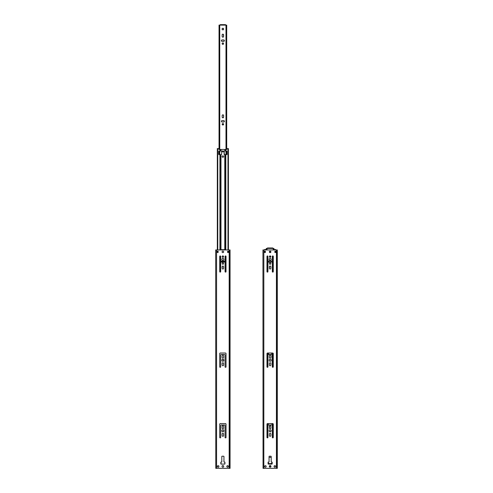 <?xml version="1.0" encoding="UTF-8"?>
<svg xmlns="http://www.w3.org/2000/svg" width="493" height="493" viewBox="0 0 493 493"><rect width="100%" height="100%" fill="white"/><g stroke="black" fill="none" stroke-linecap="round" stroke-linejoin="round"><path stroke-width="0.74" d="M265.887 249.52L264.575 249.507L265.018 249.507L265.018 249.957L265.018 249.507L265.887 249.52L265.986 249.957M274.428 249.507L275.673 249.507L274.428 249.507M270.515 251.954L269.819 251.886L270.669 252.237A0.548 0.548 0 0 0 270.133 251.794L269.585 252.237A0.548 0.548 0 0 0 269.579 252.41A0.548 0.548 0 0 1 270.127 251.794A0.548 0.548 0 0 1 270.675 252.41A0.548 0.548 0 0 0 270.669 252.237L270.669 252.453M218.633 148.584L217.321 148.572L217.764 148.572L217.764 249.957L217.764 148.572L218.633 148.584L218.744 149.305L218.682 148.615L218.732 149.219M218.83 151.061L218.707 154.401L218.707 151.252L219.927 151.043L218.83 151.061M226.977 154.543L224.451 154.605A0.314 0.314 0 0 1 224.13 154.291A0.314 0.314 0 0 0 224.383 154.599L224.389 154.599A0.314 0.314 0 0 0 224.444 154.605L224.9 154.605L224.9 249.957L224.9 154.605L225.363 154.605L225.363 249.957L225.363 154.605L225.819 154.605L225.819 249.957L225.819 154.605L227.026 154.482M227.982 148.572L228.413 148.572L227.982 148.572L227.982 249.957L227.982 148.572L227.113 148.584L227.982 148.572L227.113 148.584L226.996 149.305L227.014 148.732M226.916 151.061L225.819 151.043L225.819 149.441L225.363 149.441L225.363 151.043L226.835 151.043M224.358 261.536L224.451 261.111L221.295 261.111A0.629 0.629 0 0 1 220.667 260.483L220.667 256.409L220.679 260.6A0.629 0.629 0 0 0 220.852 260.926L220.95 261.007A0.629 0.629 0 0 0 220.95 261.007L220.679 260.6M224.192 261.623L224.13 261.629A0.314 0.314 0 0 0 224.451 261.315A0.314 0.314 0 0 1 224.13 261.629L221.616 261.629L224.253 261.604M221.493 261.604L221.554 261.623A0.314 0.314 0 0 0 221.616 261.629A0.314 0.314 0 0 1 221.295 261.315A0.314 0.314 0 0 0 221.302 261.376L221.172 261.099M221.32 261.432L221.302 261.376A0.314 0.314 0 0 0 221.351 261.487L221.295 261.111M221.554 249.661L221.493 249.68A0.314 0.314 0 0 0 221.394 249.748L221.493 249.68A0.314 0.314 0 0 1 221.61 249.655L224.192 249.661L221.616 249.655A0.314 0.314 0 0 0 221.295 249.957A0.314 0.314 0 0 1 221.388 249.754M271.6 463.432A0.943 0.943 0 0 0 272.019 462.65L272.019 462.089L271.945 463.007L271.255 463.574L268.999 463.574L268.309 463.007L268.235 462.095A0.314 0.314 0 0 0 268.174 462.138M266.374 248.447L266.374 249.957L266.374 248.447L267.446 248.447L267.446 247.973L267.767 247.973L267.446 248.447L267.767 247.973L272.487 247.973L267.767 247.973L267.767 248.447L272.487 248.447L272.487 247.973L272.808 248.447L272.808 247.973L272.808 248.447L266.744 248.447L266.744 249.957L266.744 248.447L266.288 248.447L266.288 249.957L266.393 248.447M221.992 120.588L223.68 120.575A0.727 0.727 0 0 1 224.401 121.303A0.727 0.727 0 0 0 223.68 120.575L224.401 121.303A0.727 0.727 0 0 1 223.68 122.024L221.856 121.968L221.462 121.025M222.238 115.276L222.762 114.838L223.415 115.042A0.727 0.727 0 0 1 223.576 115.276L223.619 117.235L222.904 117.821L222.195 117.235L222.195 115.411M223.274 44.216L222.269 44.019A0.727 0.727 0 0 0 223.274 44.222L223.384 44.13A0.727 0.727 0 0 0 223.471 44.019L223.274 44.216A0.727 0.727 0 0 0 223.384 44.13L223.384 44.13M224.247 41.055A0.727 0.727 0 0 0 224.315 40.931L224.37 40.654A0.727 0.727 0 0 0 223.643 39.927A0.727 0.727 0 0 1 224.37 40.654L223.643 41.375L221.825 41.326L221.375 40.654L222.103 39.927L223.921 39.982L224.37 40.654A0.727 0.727 0 0 1 223.643 41.375L222.103 41.375A0.727 0.727 0 0 1 221.375 40.654A0.727 0.727 0 0 1 222.103 39.927L223.643 39.927M222.164 34.763L222.596 34.233L223.384 34.393L223.6 36.445A0.727 0.727 0 0 1 222.873 37.172A0.727 0.727 0 0 1 222.146 36.445L222.164 34.763A0.727 0.727 0 0 0 222.146 34.904A0.727 0.727 0 0 1 222.873 34.177A0.727 0.727 0 0 1 223.6 34.904L223.6 36.445A0.727 0.727 0 0 1 222.873 37.172A0.727 0.727 0 0 1 222.146 36.445L222.164 34.763A0.727 0.727 0 0 1 222.201 34.627M222.731 37.16L222.164 36.587M222.435 29.716L222.084 29.062A0.789 0.789 0 0 1 222.873 28.274A0.789 0.789 0 0 1 223.662 29.062A0.789 0.789 0 0 0 223.311 28.409L223.662 29.062A0.789 0.789 0 0 1 222.873 29.845A0.789 0.789 0 0 1 222.084 29.062A0.789 0.789 0 0 0 223.175 29.79A0.789 0.789 0 0 0 223.662 29.062L223.311 29.716L222.571 29.79M219.12 25.125L219.12 149.441L219.12 25.125L220.192 25.125L220.192 24.65L220.513 24.65L220.192 25.125L220.513 24.65L225.233 24.65L220.513 24.65L220.513 25.125L225.233 25.125L225.233 24.65L225.554 25.125L225.554 24.65L225.554 25.125L219.49 25.125L219.49 149.441L219.49 25.125L219.034 25.125L219.034 149.441L219.138 25.125M223.619 124.119L223.631 124.261A0.727 0.727 0 0 1 222.904 124.988A0.727 0.727 0 0 1 222.183 124.261A0.727 0.727 0 0 0 223.619 124.402A0.727 0.727 0 0 0 223.631 124.261L222.904 124.988L222.183 124.261L222.904 123.54L223.631 124.261A0.727 0.727 0 0 0 222.306 123.854A0.727 0.727 0 0 0 222.183 124.261A0.727 0.727 0 0 1 222.904 123.54A0.727 0.727 0 0 1 223.631 124.261L223.619 124.402M223.545 43.335A0.727 0.727 0 0 0 223.15 42.946L223.6 43.612A0.727 0.727 0 0 1 222.873 44.339A0.727 0.727 0 0 1 222.146 43.612L222.472 43.014L223.15 42.946A0.727 0.727 0 0 0 222.201 43.335M269.055 461.731L269.055 456.536A0.314 0.314 0 0 1 269.369 456.222L270.885 456.222A0.314 0.314 0 0 1 271.199 456.536L271.199 461.731A0.314 0.314 0 0 0 271.205 461.793L271.199 456.536A0.314 0.314 0 0 0 271.058 456.278L271.058 456.271A0.314 0.314 0 0 0 270.947 456.228L270.947 456.228A0.314 0.314 0 0 0 270.885 456.222L269.369 456.222A0.314 0.314 0 0 0 269.061 456.475L269.061 456.475A0.314 0.314 0 0 0 269.055 456.536L269.055 461.731A0.314 0.314 0 0 1 268.74 462.052L268.395 462.052A0.314 0.314 0 0 0 268.334 462.052L268.272 462.07A0.314 0.314 0 0 0 268.223 462.101L268.174 462.144A0.314 0.314 0 0 0 268.087 462.305L268.087 462.305A0.314 0.314 0 0 0 268.081 462.366L268.081 463.784A0.314 0.314 0 0 0 268.395 464.098L271.865 464.098A0.314 0.314 0 0 0 272.179 463.784L272.179 462.366A0.314 0.314 0 0 0 272.173 462.305L272.179 462.366A0.314 0.314 0 0 0 271.865 462.052L271.982 462.07A0.314 0.314 0 0 0 271.865 462.052L271.514 462.052A0.314 0.314 0 0 1 271.199 461.731L271.249 461.91A0.314 0.314 0 0 0 271.255 461.91L271.224 461.855M269.548 252.379L270.047 252.589L269.548 252.379A0.709 0.709 0 0 1 269.461 252.274L269.548 252.379M270.799 252.268A0.709 0.709 0 0 0 270.86 252.151L270.86 252.151A0.709 0.709 0 0 0 270.207 251.171A0.709 0.709 0 0 1 270.916 251.88A0.709 0.709 0 0 1 270.207 252.589L270.047 252.589A0.709 0.709 0 0 1 269.338 251.88A0.709 0.709 0 0 1 270.047 251.171A0.709 0.709 0 0 0 269.351 251.738L269.351 251.738A0.709 0.709 0 0 0 269.351 252.015L269.351 252.015A0.709 0.709 0 0 0 269.394 252.151L269.394 252.151A0.709 0.709 0 0 0 269.455 252.268L269.394 252.151M269.813 465.608A0.832 0.832 0 0 1 270.441 465.608L270.959 466.378A0.832 0.832 0 0 0 270.447 465.614L269.807 465.608A0.832 0.832 0 0 0 269.542 465.786L269.535 465.793A0.832 0.832 0 0 0 269.295 466.378L269.295 466.378A0.832 0.832 0 0 1 270.127 465.546A0.832 0.832 0 0 1 270.959 466.378L270.959 466.378A0.832 0.832 0 0 1 270.127 467.216A0.832 0.832 0 0 1 269.295 466.378L269.295 466.378A0.832 0.832 0 0 0 269.357 466.698L269.807 467.154A0.832 0.832 0 0 0 269.961 467.198M269.807 467.154L269.967 467.198A0.832 0.832 0 0 0 270.287 467.198L270.719 466.97A0.832 0.832 0 0 0 270.897 466.705M264.673 466.76L264.612 466.458A0.789 0.789 0 0 1 265.4 465.669A0.789 0.789 0 0 1 266.189 466.458L266.177 466.612A0.789 0.789 0 0 0 266.189 466.458L266.189 466.458A0.789 0.789 0 0 1 265.4 467.247A0.789 0.789 0 0 1 264.612 466.458L265.098 467.185A0.789 0.789 0 0 0 265.246 467.235L265.554 467.235A0.789 0.789 0 0 0 265.702 467.191L265.961 467.019A0.789 0.789 0 0 0 266.054 466.902L265.961 467.019M266.054 466.896L266.189 466.458A0.789 0.789 0 0 0 266.128 466.162L265.838 465.805A0.789 0.789 0 0 0 265.554 465.688L265.246 465.688A0.789 0.789 0 0 0 264.846 467.019L264.963 467.117M274.126 466.76L274.065 466.458A0.789 0.789 0 0 1 274.854 465.669A0.789 0.789 0 0 1 275.642 466.458L275.624 466.612A0.789 0.789 0 0 0 275.642 466.458L275.642 466.458A0.789 0.789 0 0 1 274.854 467.247A0.789 0.789 0 0 1 274.065 466.458L274.552 467.185A0.789 0.789 0 0 0 275.149 467.191L275.408 467.019A0.789 0.789 0 0 0 275.507 466.902L275.408 467.019M275.507 466.896L275.642 466.458A0.789 0.789 0 0 0 275.581 466.162L275.291 465.805A0.789 0.789 0 0 0 275.008 465.688L274.7 465.688A0.789 0.789 0 0 0 274.2 466.021L274.7 465.688M268.106 463.901L268.395 464.098A0.314 0.314 0 0 1 268.081 463.784L268.081 462.366A0.314 0.314 0 0 1 268.395 462.052L268.864 462.027A0.314 0.314 0 0 0 268.864 462.027L269.005 461.91A0.314 0.314 0 0 0 269.005 461.91L268.962 461.959M264.673 466.156L265.246 465.688M223.693 456.228L223.804 456.271A0.314 0.314 0 0 0 223.693 456.228L223.693 456.228A0.314 0.314 0 0 0 223.631 456.222L222.115 456.222A0.314 0.314 0 0 0 222.06 456.228L221.942 456.271A0.314 0.314 0 0 0 221.807 456.475L221.807 456.475A0.314 0.314 0 0 0 221.801 456.536L221.801 461.731A0.314 0.314 0 0 1 221.486 462.052L221.141 462.052A0.314 0.314 0 0 0 221.08 462.052L221.018 462.07A0.314 0.314 0 0 0 220.969 462.101L220.919 462.144A0.314 0.314 0 0 0 220.833 462.305L220.833 462.305A0.314 0.314 0 0 0 220.827 462.366L221.141 464.098A0.314 0.314 0 0 1 220.827 463.784A0.314 0.314 0 0 0 221.141 464.098L224.611 464.098A0.314 0.314 0 0 0 224.728 464.073L224.611 464.098A0.314 0.314 0 0 0 224.925 463.784L224.925 462.366A0.314 0.314 0 0 0 224.919 462.305L224.919 462.305A0.314 0.314 0 0 0 224.833 462.144L224.783 462.101A0.314 0.314 0 0 0 224.672 462.058M224.925 463.784A0.314 0.314 0 0 1 224.728 464.073L224.925 462.366A0.314 0.314 0 0 0 224.611 462.052L224.136 462.027A0.314 0.314 0 0 0 224.142 462.027L224.038 461.959M224.136 462.027L224.26 462.052A0.314 0.314 0 0 1 223.945 461.731L223.995 461.91A0.314 0.314 0 0 0 224.001 461.91L223.97 461.855M221.801 461.731L221.801 456.536A0.314 0.314 0 0 1 222.115 456.222L223.631 456.222A0.314 0.314 0 0 1 223.945 456.536L223.945 461.731A0.314 0.314 0 0 0 223.951 461.793L223.945 456.536A0.314 0.314 0 0 0 223.939 456.475L223.939 456.475A0.314 0.314 0 0 0 223.804 456.278L223.748 456.247M226.016 437.507L225.886 437.747A0.475 0.475 0 0 0 226.022 437.414L226.022 424.214A0.629 0.629 0 0 0 225.393 423.586L220.353 423.586A0.629 0.629 0 0 0 219.724 424.214L219.724 437.414A0.475 0.475 0 0 0 219.804 437.679L220.014 437.852A0.475 0.475 0 0 0 220.1 437.876L220.014 437.852M220.285 437.876L220.377 437.852A0.475 0.475 0 0 1 220.291 437.876L220.106 437.876A0.475 0.475 0 0 0 220.285 437.876L220.531 437.747A0.475 0.475 0 0 0 220.587 437.679L220.531 437.747M220.661 437.507L220.587 437.679A0.475 0.475 0 0 0 220.667 437.414A0.475 0.475 0 0 1 220.192 437.889A0.475 0.475 0 0 1 219.724 437.414L219.724 424.214A0.629 0.629 0 0 1 220.353 423.586L225.393 423.586A0.629 0.629 0 0 1 226.022 424.214L226.022 437.414A0.475 0.475 0 0 1 225.554 437.889A0.475 0.475 0 0 1 225.079 437.414L225.079 437.414A0.475 0.475 0 0 0 225.159 437.679L225.369 437.852A0.475 0.475 0 0 0 225.455 437.876L225.369 437.852M220.852 425.188L220.852 425.188A0.629 0.629 0 0 0 220.679 425.508L220.852 425.188M224.574 425.015L224.796 425.108A0.629 0.629 0 0 0 224.796 425.108L221.295 425.003L224.451 425.003A0.629 0.629 0 0 1 225.079 425.632L225.085 437.507L225.067 425.508A0.629 0.629 0 0 0 224.894 425.188L225.03 425.391M225.64 437.876L225.732 437.852A0.475 0.475 0 0 1 225.646 437.876L225.461 437.876A0.475 0.475 0 0 0 225.64 437.876L225.886 437.747M226.01 424.091L225.517 423.598M223.015 362.768L223.6 363.477A0.727 0.727 0 0 0 223.015 362.768L223.015 362.768A0.727 0.727 0 0 0 222.731 362.768L222.731 362.768A0.727 0.727 0 0 0 222.146 363.477A0.727 0.727 0 0 1 222.873 362.756A0.727 0.727 0 0 1 223.6 363.477L223.6 365.023A0.727 0.727 0 0 1 222.873 365.744A0.727 0.727 0 0 1 222.146 365.023L222.146 363.477L222.146 365.023A0.727 0.727 0 0 0 222.164 365.159L222.146 365.023M222.201 363.199L222.731 362.768M223.274 365.621L222.873 365.744A0.727 0.727 0 0 0 223.545 365.301L223.6 363.477M223.261 361.178L223.07 361.24A1.011 1.011 0 0 0 223.434 361.086L223.711 359.687L222.485 359.317A1.011 1.011 0 0 0 222.312 361.086L223.434 361.086A1.011 1.011 0 0 0 223.884 360.247A1.011 1.011 0 0 1 222.873 361.258A1.011 1.011 0 0 1 221.862 360.247A1.011 1.011 0 0 1 222.873 359.243A1.011 1.011 0 0 1 223.884 360.247A1.011 1.011 0 0 0 222.491 359.317L221.862 360.247L222.312 361.086A1.011 1.011 0 0 0 222.676 361.24L222.676 361.24A1.011 1.011 0 0 0 222.873 361.258L222.873 361.258A1.011 1.011 0 0 0 223.07 361.24L222.676 361.24M219.724 366.847L219.724 366.847A0.475 0.475 0 0 0 219.73 366.94L219.804 367.112A0.475 0.475 0 0 0 220.106 367.316L220.285 367.316A0.475 0.475 0 0 0 220.587 367.112L220.661 366.94A0.475 0.475 0 0 0 220.667 366.847L220.667 366.847A0.475 0.475 0 0 1 220.192 367.322A0.475 0.475 0 0 1 219.724 366.847L219.724 353.647A0.629 0.629 0 0 1 220.353 353.019L220.353 353.019A0.629 0.629 0 0 0 220.229 353.031L220.229 353.031A0.629 0.629 0 0 0 219.724 353.647L219.724 366.847M220.852 354.621L220.667 355.065A0.629 0.629 0 0 1 221.295 354.436L220.95 354.541A0.629 0.629 0 0 0 220.944 354.541L221.055 354.485A0.629 0.629 0 0 0 221.055 354.485L221.172 354.449A0.629 0.629 0 0 0 221.172 354.449L221.172 354.449M221.295 354.436L224.574 354.449A0.629 0.629 0 0 0 224.568 354.449L221.295 354.436L224.451 354.436A0.629 0.629 0 0 1 225.079 355.065L225.079 366.847A0.475 0.475 0 0 0 225.085 366.94L225.159 367.112A0.475 0.475 0 0 0 225.461 367.316L225.64 367.316A0.475 0.475 0 0 0 225.942 367.112L226.016 366.94A0.475 0.475 0 0 0 226.022 366.847L226.022 353.647A0.629 0.629 0 0 0 225.517 353.031L225.517 353.031A0.629 0.629 0 0 0 225.393 353.019L225.393 353.019A0.629 0.629 0 0 1 226.022 353.647L226.022 366.847A0.475 0.475 0 0 1 225.554 367.322A0.475 0.475 0 0 1 225.079 366.847L225.067 354.942M226.01 353.524L225.517 353.031M223.606 252.151L223.452 252.379A0.709 0.709 0 0 0 223.606 252.151L223.606 252.151A0.709 0.709 0 0 0 223.649 252.022L223.649 252.015A0.709 0.709 0 0 0 223.606 251.609L223.606 251.609A0.709 0.709 0 0 0 222.953 251.171L222.953 251.171A0.709 0.709 0 0 1 223.662 251.88A0.709 0.709 0 0 1 222.953 252.589L222.793 252.589A0.709 0.709 0 0 1 222.084 251.88A0.709 0.709 0 0 1 222.793 251.171L222.294 251.381L222.793 251.171A0.709 0.709 0 0 0 222.14 251.609L222.14 251.609A0.709 0.709 0 0 0 222.096 251.738L222.096 251.738A0.709 0.709 0 0 0 222.096 252.015L222.096 252.015A0.709 0.709 0 0 0 222.14 252.151L222.14 252.151A0.709 0.709 0 0 0 222.201 252.268M223.274 257.241L223.384 256.126A0.727 0.727 0 0 0 223.28 256.033L223.15 255.966A0.727 0.727 0 0 0 223.015 255.922L223.015 255.922A0.727 0.727 0 0 0 222.731 255.922L222.731 255.922A0.727 0.727 0 0 0 222.361 257.149L223.274 257.241L222.731 257.346A0.727 0.727 0 0 0 223.384 257.149L223.384 257.149A0.727 0.727 0 0 0 223.6 256.637A0.727 0.727 0 0 1 222.873 257.358A0.727 0.727 0 0 1 222.146 256.637A0.727 0.727 0 0 1 222.873 255.91A0.727 0.727 0 0 1 223.6 256.637A0.727 0.727 0 0 0 223.384 256.126L223.274 256.033A0.727 0.727 0 0 0 223.156 255.966L223.015 255.922M222.731 255.922L222.201 256.36L222.361 257.149A0.727 0.727 0 0 0 222.731 257.346L222.731 257.346M222.485 260.372L222.312 260.279A1.011 1.011 0 0 0 223.428 260.279L223.588 260.15A1.011 1.011 0 0 0 223.859 259.244L223.804 259.053A1.011 1.011 0 0 0 223.711 258.88L222.676 258.449L221.887 259.244A1.011 1.011 0 0 0 222.158 260.15L221.942 259.823L222.158 260.15A1.011 1.011 0 0 0 222.312 260.273L222.035 260.002M223.588 260.15L223.804 259.823L223.588 260.15A1.011 1.011 0 0 1 223.434 260.273L223.588 260.15M223.477 355.484L223.6 355.884A0.727 0.727 0 0 0 223.477 355.484L223.477 355.484A0.727 0.727 0 0 0 222.269 355.484L222.269 355.484A0.727 0.727 0 0 0 222.207 355.607M222.269 355.484L222.201 355.607A0.727 0.727 0 0 0 222.164 355.743L222.146 357.431A0.727 0.727 0 0 0 222.201 357.702L222.269 357.832A0.727 0.727 0 0 0 223.477 357.832L223.477 357.832A0.727 0.727 0 0 0 223.6 357.431L223.6 357.431A0.727 0.727 0 0 1 222.873 358.152A0.727 0.727 0 0 1 222.146 357.431L222.146 355.884A0.727 0.727 0 0 1 222.873 355.163A0.727 0.727 0 0 1 223.6 355.884L223.6 357.431L223.6 355.884M223.015 433.335L223.582 433.902L223.6 435.59A0.727 0.727 0 0 1 222.873 436.311A0.727 0.727 0 0 1 222.146 435.59L222.146 434.043A0.727 0.727 0 0 1 222.873 433.316A0.727 0.727 0 0 1 223.6 434.043A0.727 0.727 0 0 0 222.873 433.316A0.727 0.727 0 0 0 222.146 434.043L222.146 435.59A0.727 0.727 0 0 0 222.466 436.188L222.472 436.188A0.727 0.727 0 0 0 222.596 436.256L223.15 436.256L222.596 436.256A0.727 0.727 0 0 0 222.867 436.311L222.873 436.311A0.727 0.727 0 0 0 223.15 436.256L223.15 436.256A0.727 0.727 0 0 0 223.274 436.188L223.274 436.188A0.727 0.727 0 0 0 223.6 435.59L223.6 434.043M222.201 433.766L222.731 433.335M223.804 430.426L223.07 429.828L222.158 430.099A1.011 1.011 0 0 0 222.035 431.375L222.873 431.825L223.711 431.375A1.011 1.011 0 0 0 223.884 430.814A1.011 1.011 0 0 1 222.873 431.825A1.011 1.011 0 0 1 221.862 430.814A1.011 1.011 0 0 1 222.873 429.804A1.011 1.011 0 0 1 223.884 430.814A1.011 1.011 0 0 0 223.588 430.106L223.804 430.426M223.477 426.051L223.6 426.451A0.727 0.727 0 0 0 223.28 425.847L223.274 425.847A0.727 0.727 0 0 0 223.15 425.779L222.596 425.779L223.15 425.779A0.727 0.727 0 0 0 222.879 425.724L222.873 425.724A0.727 0.727 0 0 0 222.596 425.779L222.596 425.779A0.727 0.727 0 0 0 222.472 425.847L222.472 425.847A0.727 0.727 0 0 0 222.146 426.451A0.727 0.727 0 0 1 222.873 425.724A0.727 0.727 0 0 1 223.6 426.451L223.6 427.998A0.727 0.727 0 0 1 222.873 428.719A0.727 0.727 0 0 1 222.146 427.998A0.727 0.727 0 0 0 222.873 428.719A0.727 0.727 0 0 0 223.6 427.998L223.6 426.451M222.269 426.051L222.164 428.134L222.731 428.707M223.545 428.275L223.015 428.707M223.569 465.916L223.465 465.793A0.832 0.832 0 0 1 223.563 465.916L223.705 466.378A0.832 0.832 0 0 1 222.873 467.216A0.832 0.832 0 0 1 222.041 466.378L222.041 466.378A0.832 0.832 0 0 1 222.873 465.546A0.832 0.832 0 0 1 223.705 466.378L223.705 466.378A0.832 0.832 0 0 0 223.569 465.922L223.465 465.793A0.832 0.832 0 0 0 223.193 465.614L222.553 465.608A0.832 0.832 0 0 0 222.183 465.916L222.553 465.608A0.832 0.832 0 0 1 223.187 465.608M222.103 466.705A0.832 0.832 0 0 0 222.281 466.97L222.553 467.154A0.832 0.832 0 0 0 222.707 467.198L222.713 467.198A0.832 0.832 0 0 0 223.033 467.198L223.465 466.97A0.832 0.832 0 0 0 223.643 466.705M217.419 466.76L217.358 466.458A0.789 0.789 0 0 1 218.146 465.669A0.789 0.789 0 0 1 218.935 466.458L218.923 466.612A0.789 0.789 0 0 0 218.935 466.458L218.935 466.458A0.789 0.789 0 0 1 218.146 467.247A0.789 0.789 0 0 1 217.358 466.458L217.844 467.185A0.789 0.789 0 0 0 218.448 467.191L218.707 467.019A0.789 0.789 0 0 0 218.8 466.902L218.707 467.019M218.8 466.896L218.935 466.458A0.789 0.789 0 0 0 218.874 466.162L218.584 465.805A0.789 0.789 0 0 0 218.3 465.688L217.992 465.688A0.789 0.789 0 0 0 217.592 467.019L217.709 467.117M226.872 466.76L226.811 466.458A0.789 0.789 0 0 1 227.6 465.669A0.789 0.789 0 0 1 228.388 466.458L228.37 466.612A0.789 0.789 0 0 0 228.388 466.458L228.388 466.458A0.789 0.789 0 0 1 227.6 467.247A0.789 0.789 0 0 1 226.811 466.458L227.298 467.185A0.789 0.789 0 0 0 227.593 467.247M228.253 466.896L228.154 467.019A0.789 0.789 0 0 0 228.253 466.902L228.388 466.458A0.789 0.789 0 0 0 228.327 466.162L228.037 465.805A0.789 0.789 0 0 0 227.754 465.688L227.446 465.688A0.789 0.789 0 0 0 226.946 466.021L227.446 465.688M219.736 424.091L220.229 423.598M219.736 353.524L220.229 353.031M222.035 258.88L222.035 258.88A1.011 1.011 0 0 0 221.942 259.053L222.035 258.88A1.011 1.011 0 0 1 222.67 258.449L223.07 258.449A1.011 1.011 0 0 1 223.711 258.874L223.261 258.511M223.434 260.279L222.676 260.427M222.269 435.991L222.146 435.59M223.859 430.617L223.711 431.375A1.011 1.011 0 0 1 223.07 431.8L222.676 431.8A1.011 1.011 0 0 0 223.064 431.806M217.376 466.304L217.992 465.688M228.154 467.019L227.902 467.185A0.789 0.789 0 0 1 227.754 467.235L227.902 467.185M269.412 359.533L269.116 360.247A1.011 1.011 0 0 0 270.688 361.086A1.011 1.011 0 0 0 271.138 360.247A1.011 1.011 0 0 1 270.127 361.258A1.011 1.011 0 0 1 269.116 360.247A1.011 1.011 0 0 1 270.127 359.243A1.011 1.011 0 0 1 271.138 360.247A1.011 1.011 0 0 0 269.745 359.317L269.739 359.317A1.011 1.011 0 0 0 269.116 360.247L269.739 361.178M269.4 256.637A0.727 0.727 0 0 0 270.836 256.779A0.727 0.727 0 0 0 270.854 256.637A0.727 0.727 0 0 1 270.127 257.358A0.727 0.727 0 0 1 269.4 256.637A0.727 0.727 0 0 1 270.127 255.91A0.727 0.727 0 0 1 270.854 256.637A0.727 0.727 0 0 0 269.985 255.922L269.985 255.922A0.727 0.727 0 0 0 269.4 256.637L269.985 255.922M269.196 259.059A1.011 1.011 0 0 0 270.836 260.156A1.011 1.011 0 0 0 271.138 259.441A1.011 1.011 0 0 1 270.127 260.446A1.011 1.011 0 0 1 269.116 259.441A1.011 1.011 0 0 1 270.127 258.431A1.011 1.011 0 0 1 271.138 259.441A1.011 1.011 0 0 0 271.113 259.244L271.113 259.244A1.011 1.011 0 0 0 271.058 259.059M269.523 263.133L269.4 263.533A0.727 0.727 0 0 0 270.528 264.137A0.727 0.727 0 0 0 270.854 263.533A0.727 0.727 0 0 1 270.127 264.26A0.727 0.727 0 0 1 269.4 263.533A0.727 0.727 0 0 1 270.127 262.812A0.727 0.727 0 0 1 270.854 263.533A0.727 0.727 0 0 0 270.534 262.935L270.528 262.935A0.727 0.727 0 0 0 270.133 262.812L270.127 262.812A0.727 0.727 0 0 0 269.85 262.868L269.85 262.868A0.727 0.727 0 0 0 269.4 263.533L269.523 263.94M269.196 430.426L269.116 430.814A1.011 1.011 0 0 0 269.93 431.8L270.127 431.825A1.011 1.011 0 0 0 271.138 430.814A1.011 1.011 0 0 1 270.127 431.825A1.011 1.011 0 0 1 269.116 430.814A1.011 1.011 0 0 1 270.127 429.804A1.011 1.011 0 0 1 271.138 430.814A1.011 1.011 0 0 0 270.842 430.106L271.058 430.426L270.842 430.099A1.011 1.011 0 0 0 269.418 430.099L269.412 430.099A1.011 1.011 0 0 0 269.116 430.814L269.739 431.745M269.967 467.198L270.287 467.198A0.832 0.832 0 0 0 270.447 467.154L270.589 467.074M274.065 466.458L274.065 466.458A0.789 0.789 0 0 0 274.293 467.019L274.416 467.117M263.04 468.35L262.942 249.957L263.04 468.35M275.889 252.478L275.889 251.22L275.907 252.478M264.402 251.22L264.402 252.478L264.402 251.22M264.451 252.478L264.451 251.22L264.451 252.478M275.852 252.478L275.852 251.22L275.852 252.478M264.365 252.478L264.365 251.22L264.365 252.478M277.121 468.35L277.214 249.957L277.214 468.35L277.115 249.957L276.425 249.957L276.425 468.35L277.115 468.35L263.151 468.35L263.829 468.35L263.829 249.957L263.133 249.957L276.425 249.957L263.829 249.957L263.829 468.35L276.425 468.35L276.425 249.957L277.214 249.957L277.121 468.35M264.347 252.478L264.347 251.22L264.347 252.478L264.328 251.22L265.382 251.22L264.328 251.22L264.328 252.478L265.382 252.478L264.328 252.478L265.382 252.478L265.382 251.22L265.382 252.478L265.382 251.22L264.328 251.22L264.328 252.478M277.312 249.957L277.312 468.35M271.982 464.073L272.179 463.784A0.314 0.314 0 0 1 271.865 464.098L271.92 464.092M273.14 437.747L273.14 437.747A0.475 0.475 0 0 0 273.276 437.414L273.276 424.214A0.629 0.629 0 0 0 272.647 423.586L272.647 423.586A0.629 0.629 0 0 1 273.276 424.214L273.276 437.414A0.475 0.475 0 0 1 272.808 437.889A0.475 0.475 0 0 1 272.333 437.414A0.475 0.475 0 0 0 272.469 437.747L272.543 437.809M272.617 437.852L272.617 423.586L272.623 437.852A0.475 0.475 0 0 0 272.986 437.852L273.073 423.752L273.073 437.802M272.148 425.188L272.05 425.108A0.629 0.629 0 0 0 272.05 425.108L272.321 425.508A0.629 0.629 0 0 0 272.148 425.188M267.97 425.391L268.204 425.108A0.629 0.629 0 0 0 268.198 425.108L268.309 425.052A0.629 0.629 0 0 0 268.309 425.052L268.106 425.188A0.629 0.629 0 0 0 267.933 425.508L267.921 425.632A0.629 0.629 0 0 1 268.549 425.003L271.705 425.003A0.629 0.629 0 0 1 272.333 425.632L272.333 437.414L272.321 425.508M267.785 437.747L267.785 437.747A0.475 0.475 0 0 0 267.921 437.414L267.921 437.414A0.475 0.475 0 0 1 267.446 437.889A0.475 0.475 0 0 1 266.978 437.414A0.475 0.475 0 0 0 267.114 437.747L267.181 423.752L267.181 437.802M267.268 437.852L267.268 437.852A0.475 0.475 0 0 0 267.631 437.852L267.711 437.809M266.978 424.214L266.978 424.214A0.629 0.629 0 0 1 267.607 423.586A0.629 0.629 0 0 0 266.978 424.214L266.978 437.414L266.978 424.214M270.799 365.295A0.727 0.727 0 0 0 270.836 365.165L270.854 363.477A0.727 0.727 0 0 0 270.269 362.768L270.269 362.768A0.727 0.727 0 0 0 269.616 362.965L269.616 362.965A0.727 0.727 0 0 0 269.4 363.477A0.727 0.727 0 0 1 270.127 362.756A0.727 0.727 0 0 1 270.854 363.477L270.836 365.165A0.727 0.727 0 0 0 270.854 365.023A0.727 0.727 0 0 1 270.127 365.744A0.727 0.727 0 0 1 269.4 365.023L269.4 363.477L269.4 365.023A0.727 0.727 0 0 0 269.418 365.159L269.418 365.165A0.727 0.727 0 0 0 269.455 365.295M269.523 365.424L269.455 365.301A0.727 0.727 0 0 0 270.121 365.744L270.127 365.744A0.727 0.727 0 0 0 270.799 365.301M270.965 360.808L270.515 361.178L271.138 360.247L270.515 359.317M273.276 366.847L273.27 366.94A0.475 0.475 0 0 0 273.276 366.847L273.276 353.647A0.629 0.629 0 0 0 272.647 353.019L272.647 353.019A0.629 0.629 0 0 1 273.276 353.647L273.276 366.847A0.475 0.475 0 0 1 272.808 367.322A0.475 0.475 0 0 1 272.333 366.847A0.475 0.475 0 0 0 272.339 366.94L272.413 367.112A0.475 0.475 0 0 0 272.715 367.316L272.894 367.316A0.475 0.475 0 0 0 273.196 367.112L273.276 366.847M273.073 367.242L273.073 353.185L273.196 367.112M272.148 354.621L271.828 354.449A0.629 0.629 0 0 0 271.822 354.449L271.945 354.485A0.629 0.629 0 0 0 271.939 354.485L272.05 354.541A0.629 0.629 0 0 0 272.05 354.541L272.333 366.847L272.333 355.065A0.629 0.629 0 0 0 271.705 354.436L268.204 354.541A0.629 0.629 0 0 0 268.198 354.541L268.309 354.485A0.629 0.629 0 0 0 268.309 354.485L268.426 354.449A0.629 0.629 0 0 0 268.426 354.449L271.828 354.449M267.97 354.824L268.1 353.019L268.1 354.627M267.933 354.942L267.915 366.94A0.475 0.475 0 0 0 267.921 366.847A0.475 0.475 0 0 1 267.446 367.322A0.475 0.475 0 0 1 266.978 366.847A0.475 0.475 0 0 0 266.984 366.94L267.058 367.112A0.475 0.475 0 0 0 267.36 367.316L267.539 367.316A0.475 0.475 0 0 0 267.841 367.112L267.921 355.065A0.629 0.629 0 0 1 268.549 354.436L271.705 354.436L271.705 353.019L271.705 354.436M267.181 367.242L267.181 353.185L267.36 367.316M266.978 353.647L266.978 353.647A0.629 0.629 0 0 1 267.607 353.019A0.629 0.629 0 0 0 267.483 353.031L267.483 353.031A0.629 0.629 0 0 0 266.978 353.647L266.978 366.847L266.978 353.647M270.207 251.171L270.706 251.381L270.207 251.171M269.455 256.915L269.85 257.303M271.058 259.823L271.138 259.441M270.515 260.372L270.965 260.002M269.566 260.279L269.196 259.823L270.324 260.427M269.739 258.511L269.93 258.449A1.011 1.011 0 0 0 269.289 258.874L269.739 258.511L269.289 258.88A1.011 1.011 0 0 0 269.196 259.053L269.196 259.823M271.113 259.244L271.058 259.053A1.011 1.011 0 0 0 270.33 258.449L270.324 258.449A1.011 1.011 0 0 0 269.936 258.449M273.27 271.735L273.196 271.902A0.475 0.475 0 0 0 273.276 271.643L273.276 256.409A0.475 0.475 0 0 0 273.27 256.317L273.196 256.15A0.475 0.475 0 0 0 272.894 255.947L272.715 255.947A0.475 0.475 0 0 0 272.413 256.15L272.333 260.483L272.339 256.317A0.475 0.475 0 0 0 272.333 256.409A0.475 0.475 0 0 1 272.808 255.941A0.475 0.475 0 0 1 273.276 256.409L273.276 271.643A0.475 0.475 0 0 1 272.808 272.111A0.475 0.475 0 0 1 272.333 271.643L272.333 262.683L272.333 271.643A0.475 0.475 0 0 0 272.413 271.902L272.469 271.976A0.475 0.475 0 0 0 272.623 272.074L272.623 272.081A0.475 0.475 0 0 0 272.709 272.105L272.715 272.105A0.475 0.475 0 0 0 273.134 271.976M272.715 272.105L273.14 271.976L272.894 255.947M272.148 262.239L271.828 262.066A0.629 0.629 0 0 0 271.822 262.066L271.945 262.103A0.629 0.629 0 0 0 271.939 262.103L272.05 262.159A0.629 0.629 0 0 0 272.05 262.159L272.333 262.683A0.629 0.629 0 0 0 271.705 262.054L268.204 262.159A0.629 0.629 0 0 0 268.198 262.165L268.309 262.103A0.629 0.629 0 0 0 268.309 262.103L268.426 262.066A0.629 0.629 0 0 0 268.426 262.066L271.828 262.066M267.97 262.442L268.204 261.007A0.629 0.629 0 0 0 268.204 261.007L267.933 260.6A0.629 0.629 0 0 0 268.106 260.926L268.1 262.245M267.915 271.735L267.841 271.902A0.475 0.475 0 0 0 267.921 271.643L267.921 271.643A0.475 0.475 0 0 1 267.446 272.111A0.475 0.475 0 0 1 266.978 271.643L266.978 256.409A0.475 0.475 0 0 1 267.446 255.941A0.475 0.475 0 0 1 267.921 256.409L267.921 260.483L267.921 256.409A0.475 0.475 0 0 0 267.058 256.15A0.475 0.475 0 0 0 266.978 256.409L266.978 271.643A0.475 0.475 0 0 0 267.058 271.902L267.114 271.976A0.475 0.475 0 0 0 267.268 272.074L267.268 272.081A0.475 0.475 0 0 0 267.354 272.105L267.36 272.105A0.475 0.475 0 0 0 267.779 271.976L267.785 271.976A0.475 0.475 0 0 0 267.841 271.908M267.058 271.908A0.475 0.475 0 0 0 267.114 271.976L266.984 256.317M267.711 256.021L267.268 255.972M272.284 260.723L272.05 261.007A0.629 0.629 0 0 0 272.056 261L271.945 261.062A0.629 0.629 0 0 0 271.945 261.062L272.148 260.926A0.629 0.629 0 0 0 272.321 260.6L272.333 260.483A0.629 0.629 0 0 1 271.705 261.111L268.549 261.111A0.629 0.629 0 0 1 267.921 260.483L267.933 260.6M270.731 263.94L270.731 263.133M269.523 266.362L269.726 266.165A0.727 0.727 0 0 0 269.4 266.762A0.727 0.727 0 0 1 270.127 266.041A0.727 0.727 0 0 1 270.854 266.762A0.727 0.727 0 0 0 270.534 266.165L270.528 266.165A0.727 0.727 0 0 0 269.726 266.158L269.4 268.309A0.727 0.727 0 0 0 269.85 268.975L269.726 268.913M270.269 269.018L270.404 268.975A0.727 0.727 0 0 0 270.731 268.71L270.799 268.586A0.727 0.727 0 0 0 270.854 268.309L270.854 268.309A0.727 0.727 0 0 1 270.127 269.03A0.727 0.727 0 0 1 269.4 268.309L269.4 266.762M270.793 355.607A0.727 0.727 0 0 0 270.731 355.484L270.731 355.484A0.727 0.727 0 0 0 270.404 355.219L269.985 355.176L270.404 355.219A0.727 0.727 0 0 0 269.523 355.484L269.523 355.484A0.727 0.727 0 0 0 269.4 355.884L269.4 357.431A0.727 0.727 0 0 0 270.731 357.832L270.731 357.832A0.727 0.727 0 0 0 270.793 357.708M270.731 357.832L270.799 357.708A0.727 0.727 0 0 0 270.854 357.431L270.854 355.884A0.727 0.727 0 0 0 270.799 355.613L270.731 355.484M270.854 357.431L270.854 357.431A0.727 0.727 0 0 1 270.127 358.152A0.727 0.727 0 0 1 269.4 357.431L269.4 355.884A0.727 0.727 0 0 1 270.127 355.163A0.727 0.727 0 0 1 270.854 355.884L270.854 357.431M269.523 433.643L269.4 434.043A0.727 0.727 0 0 1 270.127 433.316A0.727 0.727 0 0 1 270.854 434.043L270.854 435.59A0.727 0.727 0 0 1 270.127 436.311A0.727 0.727 0 0 1 269.4 435.59L269.4 434.043L269.4 435.59A0.727 0.727 0 0 0 269.72 436.188L269.726 436.188A0.727 0.727 0 0 0 270.121 436.311L270.127 436.311A0.727 0.727 0 0 0 270.404 436.256L270.404 436.256A0.727 0.727 0 0 0 270.854 435.59L270.854 434.043A0.727 0.727 0 0 0 270.127 433.316A0.727 0.727 0 0 0 269.4 434.043M269.985 433.335L269.616 433.532M270.799 433.766L270.269 433.335M270.731 435.991L270.854 435.59M270.965 431.375L270.515 431.745L271.058 430.426M270.324 429.828L269.93 429.828M269.523 426.051L269.726 425.847A0.727 0.727 0 0 0 269.4 426.451A0.727 0.727 0 0 1 270.127 425.724A0.727 0.727 0 0 1 270.854 426.451A0.727 0.727 0 0 0 270.534 425.847L270.528 425.847A0.727 0.727 0 0 0 270.133 425.724L270.127 425.724A0.727 0.727 0 0 0 269.85 425.779L269.85 425.779A0.727 0.727 0 0 0 269.726 425.847L269.4 427.998A0.727 0.727 0 0 0 270.127 428.719A0.727 0.727 0 0 0 270.854 427.998A0.727 0.727 0 0 1 270.127 428.719A0.727 0.727 0 0 1 269.4 427.998L269.4 426.451M270.269 428.707L270.836 428.134L270.854 426.451L270.854 427.998M269.455 428.275L269.985 428.707M275.624 466.304L275.581 466.156A0.789 0.789 0 0 0 275.291 465.805L275.008 465.688M265.961 465.903L266.054 466.021A0.789 0.789 0 0 0 265.844 465.805L265.554 465.688M269.85 268.981A0.727 0.727 0 0 0 270.404 268.981M270.854 268.309L270.854 266.762L270.854 268.309M274.872 251.22L274.872 252.478L274.872 251.22L275.926 251.22L275.926 252.478L274.872 252.478L275.926 252.478L275.926 251.22L274.872 251.22L274.872 252.478L275.926 252.478L275.926 251.22L274.872 251.22M267.921 271.643L267.921 262.683A0.629 0.629 0 0 1 268.549 262.054L271.705 262.054M272.647 353.019L267.607 353.019L272.647 353.019M272.647 423.586L267.607 423.586L272.647 423.586M267.921 437.414L267.921 425.632L267.921 437.414M268.395 462.052L268.334 462.058A0.314 0.314 0 0 0 268.272 462.07L268.235 462.65A0.943 0.943 0 0 0 268.512 463.315M272.179 463.784L272.173 462.305A0.314 0.314 0 0 0 272.087 462.144M268.395 464.098L271.865 464.098M271.865 462.052L271.514 462.052M267.36 437.876L267.637 423.586L267.637 437.852M273.264 424.091L272.771 423.598M270.799 363.199L270.269 362.768M269.985 362.768L269.616 362.965M269.523 363.076L269.4 363.477M270.324 359.261L269.93 359.261M267.539 367.316L267.637 353.019L267.637 367.285M273.264 353.524L272.771 353.031M270.799 256.36L270.269 255.922M271.058 259.053L270.515 258.511M267.36 272.105L267.711 272.031M269.523 355.484L269.4 355.884M270.842 430.099L270.515 429.884M269.431 465.916L269.295 466.378M274.552 467.185L275.156 467.185M223.804 259.823L223.884 259.441A1.011 1.011 0 0 1 222.873 260.446A1.011 1.011 0 0 1 221.862 259.441A1.011 1.011 0 0 1 222.873 258.431A1.011 1.011 0 0 1 223.884 259.441L223.859 259.244A1.011 1.011 0 0 0 223.804 259.059M222.269 263.133L222.146 263.533A0.727 0.727 0 0 0 223.274 264.137A0.727 0.727 0 0 0 223.6 263.533A0.727 0.727 0 0 1 222.873 264.26A0.727 0.727 0 0 1 222.146 263.533A0.727 0.727 0 0 1 222.873 262.812A0.727 0.727 0 0 1 223.6 263.533A0.727 0.727 0 0 0 223.28 262.935L223.274 262.935A0.727 0.727 0 0 0 222.879 262.812L222.873 262.812A0.727 0.727 0 0 0 222.596 262.868L222.596 262.868A0.727 0.727 0 0 0 222.146 263.533L222.269 263.94M221.942 430.426L222.035 431.375A1.011 1.011 0 0 0 222.676 431.8L222.676 431.8M222.041 466.378L222.177 465.916A0.832 0.832 0 0 0 222.041 466.378L222.041 466.378A0.832 0.832 0 0 0 222.103 466.698L222.177 466.846M226.811 466.458L226.811 466.458A0.789 0.789 0 0 0 227.039 467.019L227.162 467.117M227.298 467.185L227.6 467.247A0.789 0.789 0 0 0 227.748 467.235M215.786 468.35L215.688 249.957L215.786 468.35M228.635 252.478L228.635 251.22L228.635 252.478M217.148 251.22L217.148 252.478L217.148 251.22M217.197 252.478L217.197 251.22L217.197 252.478M228.598 252.478L228.598 251.22L228.598 252.478M217.111 252.478L217.111 251.22L217.093 252.478M228.653 251.22L228.653 252.478L227.618 252.478L227.618 251.22L227.618 252.478L228.672 252.478L228.672 251.22L228.672 252.478L227.618 252.478L227.618 251.22L228.672 251.22M229.867 468.35L229.96 249.957L229.96 468.35L229.861 249.957L229.171 249.957L229.171 468.35L229.861 468.35L215.885 468.35L216.575 468.35L216.575 249.957L215.879 249.957L229.171 249.957L216.575 249.957L216.575 468.35L229.171 468.35L229.171 249.957L229.96 249.957L229.867 468.35M230.058 249.957L230.058 468.35M223.477 365.424L223.582 365.165A0.727 0.727 0 0 0 223.6 365.023L223.582 365.165A0.727 0.727 0 0 1 223.545 365.295M222.201 365.301L222.201 365.301A0.727 0.727 0 0 0 222.867 365.744L223.15 365.689M224.894 354.621L224.691 354.485A0.629 0.629 0 0 0 224.685 354.485L224.796 354.541A0.629 0.629 0 0 0 224.796 354.541L225.03 354.824M222.657 252.576L222.294 252.379L222.657 252.576M223.064 258.449A1.011 1.011 0 0 0 222.879 258.431L222.873 258.431A1.011 1.011 0 0 0 222.682 258.449L222.485 258.511M226.016 271.735L225.942 271.902A0.475 0.475 0 0 0 226.022 271.643L226.022 256.409A0.475 0.475 0 0 0 226.016 256.317L225.942 256.15A0.475 0.475 0 0 0 225.64 255.947L225.461 255.947A0.475 0.475 0 0 0 225.159 256.15L225.079 260.483L225.085 256.317A0.475 0.475 0 0 0 225.079 256.409A0.475 0.475 0 0 1 225.554 255.941A0.475 0.475 0 0 1 226.022 256.409L226.022 271.643A0.475 0.475 0 0 1 225.554 272.111A0.475 0.475 0 0 1 225.079 271.643L225.079 262.683L225.079 271.643A0.475 0.475 0 0 0 225.159 271.902L225.215 271.976A0.475 0.475 0 0 0 225.369 272.074L225.369 272.081A0.475 0.475 0 0 0 225.455 272.105L225.461 272.105A0.475 0.475 0 0 0 225.88 271.976L225.886 271.976A0.475 0.475 0 0 0 225.942 271.908M225.461 272.105L225.812 272.031L225.64 255.947M225.03 260.723L224.796 261.007A0.629 0.629 0 0 0 224.802 261L224.691 261.062A0.629 0.629 0 0 0 224.691 261.062L224.9 262.245L224.574 262.066A0.629 0.629 0 0 0 224.568 262.066L224.691 262.103A0.629 0.629 0 0 0 224.685 262.103L224.796 262.159A0.629 0.629 0 0 0 224.796 262.159L225.079 262.683A0.629 0.629 0 0 0 224.451 262.054L220.95 262.159A0.629 0.629 0 0 0 220.944 262.165L221.055 262.103A0.629 0.629 0 0 0 221.055 262.103L221.172 262.066A0.629 0.629 0 0 0 221.172 262.066L224.574 262.066M220.661 271.735L220.587 271.902A0.475 0.475 0 0 0 220.667 271.643L220.667 271.643A0.475 0.475 0 0 1 220.192 272.111A0.475 0.475 0 0 1 219.724 271.643L219.724 256.409A0.475 0.475 0 0 1 220.192 255.941A0.475 0.475 0 0 1 220.667 256.409A0.475 0.475 0 0 0 219.804 256.15A0.475 0.475 0 0 0 219.724 256.409L219.724 271.643A0.475 0.475 0 0 0 219.804 271.902L219.73 256.317M219.866 271.976A0.475 0.475 0 0 0 220.014 272.074L220.014 272.081A0.475 0.475 0 0 0 220.525 271.976L220.531 271.976A0.475 0.475 0 0 0 220.587 271.908M220.457 256.021L220.014 255.972M223.477 263.94L223.477 263.133M222.269 266.362L222.472 266.165A0.727 0.727 0 0 0 222.146 266.762A0.727 0.727 0 0 1 222.873 266.041A0.727 0.727 0 0 1 223.6 266.762A0.727 0.727 0 0 0 223.28 266.165L223.274 266.165A0.727 0.727 0 0 0 222.472 266.158L222.146 268.309A0.727 0.727 0 0 0 222.201 268.58L222.269 268.71A0.727 0.727 0 0 0 222.596 268.975L222.472 268.913M223.015 269.018L223.15 268.975A0.727 0.727 0 0 0 223.6 268.309L223.6 268.309A0.727 0.727 0 0 1 222.873 269.03A0.727 0.727 0 0 1 222.146 268.309L222.146 266.762M223.434 429.976L223.588 430.099A1.011 1.011 0 0 0 222.164 430.099M223.193 467.154L222.553 467.154M228.37 466.304L228.327 466.156A0.789 0.789 0 0 0 228.037 465.805L227.754 465.688M218.707 465.903L218.8 466.021A0.789 0.789 0 0 0 218.59 465.805L218.3 465.688M222.596 268.981A0.727 0.727 0 0 0 223.15 268.981M223.6 268.309L223.6 266.762L223.6 268.309M217.074 251.22L218.128 251.22L217.074 251.22L217.074 252.478L217.074 251.22L217.074 252.478L218.128 252.478L217.074 252.478L218.128 252.478L218.128 251.22L218.128 252.478L218.128 251.22L217.074 251.22M224.9 262.245L224.9 260.92A0.629 0.629 0 0 0 225.067 260.6L225.079 260.483A0.629 0.629 0 0 1 224.451 261.111L224.451 261.315M220.667 271.643L220.667 262.683A0.629 0.629 0 0 1 221.295 262.054L224.451 262.054M221.942 259.059A1.011 1.011 0 0 0 221.887 259.244L221.942 259.823M225.393 353.019L220.353 353.019L225.393 353.019M220.667 366.847L220.667 355.065L220.667 366.847M220.679 425.508L220.667 437.414L220.667 425.632A0.629 0.629 0 0 1 221.295 425.003L224.451 425.003M220.827 463.784L220.827 462.366A0.314 0.314 0 0 1 221.141 462.052L221.08 462.058A0.314 0.314 0 0 0 221.018 462.07L220.969 462.101A0.314 0.314 0 0 0 220.919 462.138M221.141 464.098L224.611 464.098M224.611 462.052L224.26 462.052M221.486 462.052L221.141 462.052M222.035 360.808L222.485 361.178M220.106 272.105L220.457 272.031M222.035 431.375L222.485 431.745M222.164 426.309L222.146 427.998M217.844 467.185L218.448 467.185M265.018 252.478L265.018 251.22L265.018 252.478M264.575 249.507L264.575 249.957L264.587 249.507M264.575 251.22L264.575 252.478L264.575 251.22M267.181 256.021L267.181 272.031M267.637 272.074L267.637 255.978L267.637 272.074M268.1 425.188L268.1 423.586L268.1 425.188M272.617 255.978L272.617 272.074L272.617 255.978M272.617 353.019L272.617 367.285L272.617 353.019M273.073 256.021L273.073 272.031M275.236 252.478L275.236 251.22L275.236 252.478M275.236 249.957L275.236 249.507L275.236 249.957M272.154 260.92L272.154 262.245L272.154 260.92M272.154 353.019L272.154 354.627L272.154 353.019M272.154 423.586L272.154 425.188L272.154 423.586M270.281 256.804L270.139 256.785A0.727 0.727 0 0 0 269.862 256.841L269.862 256.841A0.727 0.727 0 0 0 269.554 257.081A0.727 0.727 0 0 1 270.712 257.069A0.727 0.727 0 0 0 270.139 256.785L270.54 256.908M269.819 251.886L270.127 251.794A0.548 0.548 0 0 0 269.585 252.237L269.585 252.453M268.235 261.025L268.235 262.14L268.235 261.025M268.235 353.019L268.235 354.522L268.235 353.019M268.235 423.586L268.235 425.089L268.235 423.586M272.019 425.089L272.019 423.586L272.019 425.089M272.019 354.522L272.019 353.019L272.019 354.522M272.019 262.14L272.019 261.025L272.019 262.14M268.549 353.019L268.549 354.436L268.549 353.019M222.885 157.298L222.485 157.175A0.727 0.727 0 0 0 223.612 156.577A0.727 0.727 0 0 1 222.885 157.298A0.727 0.727 0 0 1 222.158 156.577A0.727 0.727 0 0 0 222.479 157.175M222.565 151.869L222.325 151.406A0.548 0.548 0 0 0 222.928 151.955A0.548 0.548 0 0 0 223.421 151.406A0.548 0.548 0 0 1 222.873 151.961A0.548 0.548 0 0 1 222.325 151.406A0.548 0.548 0 0 1 222.873 150.858A0.548 0.548 0 0 1 223.421 151.406A0.548 0.548 0 0 0 222.879 150.858L222.485 151.018L222.873 150.858A0.548 0.548 0 0 0 222.325 151.406L222.485 151.018M217.764 252.478L217.764 251.22L217.764 252.478M217.321 148.572L217.321 249.957L217.333 148.572M217.321 251.22L217.321 252.478L217.321 251.22M221.295 151.043L219.927 151.043L220.383 151.043L220.383 149.441L219.927 149.441L219.927 151.043L219.927 149.441L218.867 149.422L220.383 149.441L220.383 151.043L220.846 151.043L220.846 149.441L220.383 149.441L224.9 149.441L224.9 151.043L225.819 151.043L225.819 149.441L226.792 149.441L224.9 149.441L224.9 151.043L225.363 151.043L225.363 149.441L220.981 149.441L220.981 151.043L220.846 149.441L221.295 151.043A0.314 0.314 0 0 1 221.61 151.357L221.603 151.302A0.314 0.314 0 0 0 221.295 151.043L221.295 151.043M219.927 154.605L221.295 154.605A0.314 0.314 0 0 0 221.517 154.512L221.517 154.512A0.314 0.314 0 0 0 221.61 154.291L221.61 151.357A0.314 0.314 0 0 0 221.61 151.302L221.61 154.291A0.314 0.314 0 0 1 221.295 154.605L220.981 154.605L220.981 249.957L220.981 154.605L218.91 154.605L219.927 154.605L219.927 249.957L219.927 154.605M224.451 151.043L224.9 151.043L224.765 149.441L224.765 151.043L224.451 151.043A0.314 0.314 0 0 0 224.136 151.296L224.13 151.357A0.314 0.314 0 0 1 224.451 151.043L224.186 151.185M226.977 151.104L227.026 154.475M228.413 148.572L228.425 249.957M219.927 256.021L219.927 272.031M220.383 272.074L220.383 255.978L220.383 272.074M220.383 249.957L220.383 154.605L220.383 249.957M220.846 262.245L220.846 260.92L220.846 262.245M220.846 249.957L220.846 154.605L220.846 249.957M225.363 255.978L225.363 272.074L225.363 255.978M225.819 256.021L225.819 272.031M227.982 252.478L227.982 251.22L227.982 252.478M227.039 151.252L227.039 154.401M224.192 249.661L224.253 249.68A0.314 0.314 0 0 0 224.13 249.655L224.13 249.655A0.314 0.314 0 0 1 224.451 249.957A0.314 0.314 0 0 0 224.358 249.754M223.489 156.17L223.489 156.17A0.727 0.727 0 0 0 223.027 155.862L222.885 155.85A0.727 0.727 0 0 0 222.608 155.905L222.608 155.905A0.727 0.727 0 0 0 222.158 156.577L222.158 156.577A0.727 0.727 0 0 1 222.885 155.85A0.727 0.727 0 0 1 223.612 156.577L223.489 156.17A0.727 0.727 0 0 1 223.612 156.571M223.397 157.088L223.027 157.285M223.181 150.95L223.261 151.795M224.13 154.291L224.136 151.302A0.314 0.314 0 0 0 224.13 151.357L224.389 154.599M220.981 261.025L220.981 262.14L220.981 261.025M224.765 262.14L224.765 261.025L224.765 262.14M224.765 249.957L224.765 154.605L224.765 249.957M223.027 155.862A0.727 0.727 0 0 0 222.885 155.85L223.286 155.973M222.158 156.577L222.374 156.059M273.51 249.957L273.51 248.447L273.239 249.957L273.239 248.447L272.808 248.447L273.51 248.447L273.51 249.957M273.88 249.957L273.88 248.447L273.51 248.447L273.88 248.447L273.88 249.957M269.301 466.273L270.953 466.273L269.301 466.273M268.254 462.835L268.235 462.65A0.943 0.943 0 0 0 269.184 463.593L271.07 463.593A0.943 0.943 0 0 0 271.255 463.574M268.999 457.313L271.255 457.313M268.66 463.438A0.943 0.943 0 0 0 269.184 463.593M272.019 462.65A0.943 0.943 0 0 1 271.07 463.593M271.261 463.574A0.943 0.943 0 0 0 271.594 463.438M271.07 457.294A0.943 0.943 0 0 1 271.199 457.301A0.943 0.943 0 0 0 271.07 457.294L269.184 457.294A0.943 0.943 0 0 0 269.055 457.301A0.943 0.943 0 0 1 269.184 457.294M219.034 151.043L219.034 154.605L219.034 151.043M226.256 154.605L226.256 151.043L226.256 154.605M226.256 149.441L226.256 25.125L225.985 149.441L225.985 25.125L225.554 25.125L226.256 25.125L226.256 149.441M225.985 151.043L225.985 154.605L225.985 151.043M226.626 154.605L226.626 151.043L226.626 154.605M226.626 149.441L226.626 25.125L226.256 25.125L226.626 25.125L226.626 149.441M219.49 154.605L219.49 151.043L219.49 154.605M219.12 151.043L219.12 154.605L219.12 151.043M224.346 121.025L224.401 121.303A0.727 0.727 0 0 1 224.389 121.438L223.822 122.011L222.133 122.024A0.727 0.727 0 0 1 221.412 121.303A0.727 0.727 0 0 1 222.133 120.575L223.68 120.575M222.133 120.575A0.727 0.727 0 0 0 221.536 120.896L221.856 120.631M222.201 43.889L222.146 43.612A0.727 0.727 0 0 1 222.873 42.891A0.727 0.727 0 0 1 223.6 43.612L223.545 43.889M223.6 34.904L223.6 34.904A0.727 0.727 0 0 0 222.207 34.627M223.6 36.445L223.15 37.117M222.571 28.335A0.789 0.789 0 0 0 222.084 29.062L222.435 28.403L223.175 28.335A0.789 0.789 0 0 1 223.311 28.403L223.428 28.502M219.742 25.125L219.761 149.441M223.649 41.375A0.727 0.727 0 0 0 224.247 41.061M222.103 39.927A0.727 0.727 0 0 0 221.375 40.654L221.388 40.796M221.499 41.061A0.727 0.727 0 0 0 222.103 41.375M222.183 117.094L222.183 115.553A0.727 0.727 0 0 1 222.904 114.826A0.727 0.727 0 0 1 223.631 115.553L223.631 117.094A0.727 0.727 0 0 1 222.904 117.821A0.727 0.727 0 0 1 222.183 117.094A0.727 0.727 0 0 0 223.619 117.235A0.727 0.727 0 0 0 223.631 117.094M223.415 115.035A0.727 0.727 0 0 0 222.392 115.035M222.392 115.042A0.727 0.727 0 0 0 222.183 115.553M223.68 122.024A0.727 0.727 0 0 0 224.389 121.444M221.53 120.902A0.727 0.727 0 0 0 221.462 121.574M221.468 121.58A0.727 0.727 0 0 0 222.133 122.024M275.803 252.478L275.803 251.22M228.549 252.478L228.549 251.22M275.679 249.507L275.679 249.957M275.679 251.22L275.679 252.478M228.425 251.22L228.425 252.478M267.015 248.447L267.015 249.957M273.966 248.447L273.966 249.957M219.761 151.043L219.761 154.605M226.712 25.125L226.712 149.441M226.712 151.043L226.712 154.605"/></g></svg>
